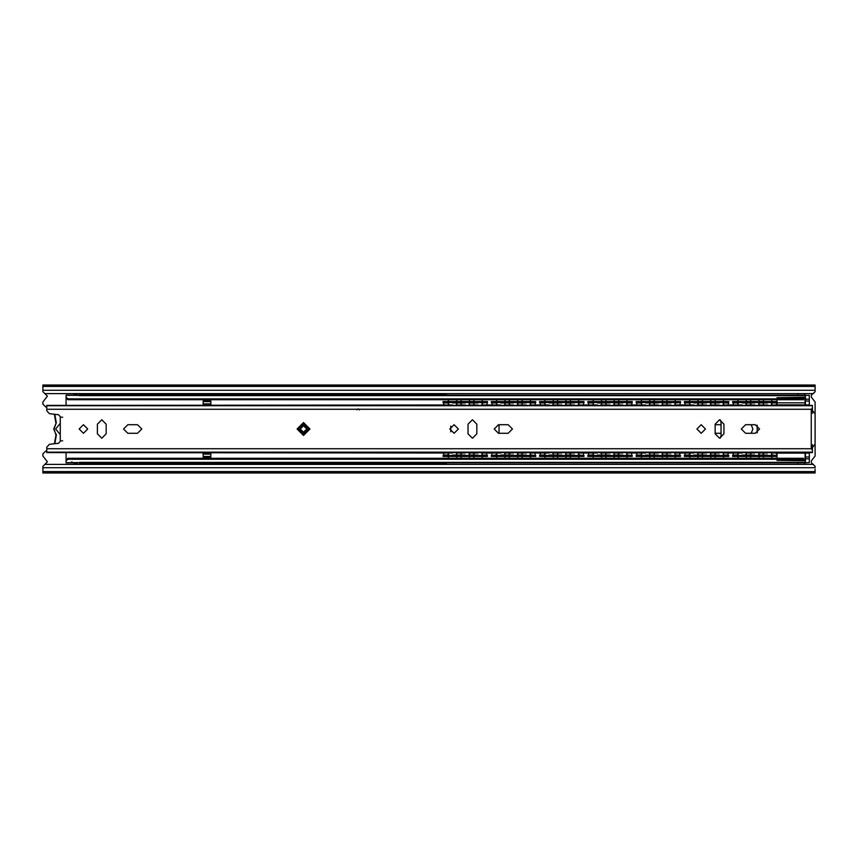 <?xml version="1.0" encoding="UTF-8"?>
<svg xmlns="http://www.w3.org/2000/svg" width="858" height="858" viewBox="0 0 858 858"><rect width="100%" height="100%" fill="white"/><g stroke="black" fill="none" stroke-linecap="round" stroke-linejoin="round"><path stroke-width="1.29" d="M751.158 433.344L752.938 429L751.147 424.656M46.761 406.992L45.796 406.992L42.9 404.097L42.9 401.973L47.372 396.181L43.125 391.87M43.125 466.13L47.372 461.819L42.9 456.027L42.9 453.903L45.796 451.008L46.761 451.008M814.875 391.87L811.346 395.248L811.346 397.115L815.1 401.973L815.1 456.027L811.346 460.885L811.346 462.752L814.875 466.13M815.1 469.251L815.1 472.919L815.1 471.728L42.9 471.728L42.9 472.919L42.9 466.355L44.831 464.425L813.17 464.425L815.1 466.355L815.1 467.707L42.9 467.707L42.9 469.251M797.726 462.891L797.726 464.425M804.675 464.425L804.675 462.891M715.197 433.344L721.085 433.344M721.085 424.656L715.197 424.656M804.675 395.152L804.675 393.575M797.726 393.575L797.726 395.152M42.9 386.432L42.9 385.081L42.9 386.272L815.1 386.272L815.1 385.081L815.1 386.432L42.9 386.432L42.9 391.645L44.831 393.575L813.17 393.575L815.1 391.645L815.1 388.749M815.1 386.432L815.1 390.293L42.9 390.293L42.9 388.749M815.1 471.568L42.9 471.568M60.275 441.366L58.559 443.286L49.324 444.337L46.761 447.222L46.761 452.649L812.397 452.649L812.397 449.946L811.239 448.788L811.239 409.212L812.397 408.054L812.397 405.351L46.761 405.351L46.761 410.778L49.324 413.653L58.559 414.704L60.275 416.623L60.275 441.366L60.275 440.776L62.591 440.776M76.04 464.425L73.08 462.709M66.516 459.459L67.996 458.301L67.996 459.191L66.066 460.778L66.066 462.709L79.58 462.591L79.58 464.425M805.447 453.035L805.447 462.709L809.308 462.709L805.447 462.891L79.58 462.591M79.15 464.425L73.488 462.837M79.58 393.575L79.58 395.441L66.066 395.152L66.066 397.265L67.996 398.841L67.996 399.742L66.516 398.584M805.447 395.334L809.308 395.334L809.308 399.195L805.447 399.195L805.447 395.152L79.58 395.441M79.043 393.575L73.198 395.324L78.722 393.704M72.372 395.324L73.241 395.227M67.996 399.742L803.517 399.742L803.517 398.841L67.996 398.841M803.517 398.841L805.447 397.265L777.069 397.651M805.447 395.645L79.58 395.645M777.069 460.392L805.447 460.778L803.517 459.191L803.517 458.301L67.996 458.301M805.447 462.387L79.58 462.387M803.517 459.191L67.996 459.191M73.241 462.805L72.372 462.709M66.066 462.709L75.375 462.709M809.308 399.195L809.308 404.89L805.447 404.89L805.447 399.195L805.447 404.965M66.956 398.906L66.066 398.906L66.066 404.965M210.853 404.965L210.853 401.029L210.853 401.608L203.132 401.608L203.132 401.029L203.132 404.965M66.066 453.035L66.066 459.137L66.956 459.137M203.132 453.035L203.132 457.014L203.132 456.435L210.853 456.435L210.853 457.014L210.853 453.035M757.185 432.893L757.185 425.107M66.066 460.778L66.066 459.759M66.066 398.284L66.066 397.265M210.853 454.118L203.132 454.118M203.132 403.925L210.853 403.925M306.703 429L303.517 425.815L300.332 429L303.517 432.185L306.703 429L303.517 432.185L300.332 429M141.838 429L137.494 424.656L127.842 424.656L123.498 429L127.842 433.344L137.494 433.344L141.838 429M79.097 429L83.441 433.344L87.784 429L83.441 424.656L79.097 429M512.494 429L508.151 424.656L498.498 424.656L494.154 429L498.498 433.344L508.151 433.344L512.494 429M449.753 429L454.096 433.344L458.44 429L454.096 424.656L449.753 429M696.857 429L701.2 433.344L705.544 429L701.2 424.656L696.857 429M759.598 429L755.255 424.656L745.602 424.656L741.258 429L745.602 433.344L755.255 433.344L759.598 429M48.938 452.649L452.552 453.035M456.177 453.035L465.293 453.035M468.918 453.035L478.035 453.035M481.66 453.035L500.815 453.035M504.44 453.035L513.556 453.035M517.181 453.035L526.297 453.035M529.922 453.035L549.077 453.035M552.702 453.035L561.818 453.035M565.443 453.035L574.56 453.035M578.185 453.035L597.34 453.035M600.965 453.035L610.081 453.035M613.706 453.035L622.822 453.035M626.447 453.035L645.602 453.035M649.227 453.035L658.343 453.035M661.968 453.035L671.085 453.035M674.71 453.035L693.865 453.035M697.49 453.035L706.606 453.035M710.231 453.035L719.347 453.035M722.972 453.035L742.127 453.035M745.752 453.035L754.868 453.035M758.493 453.035L767.61 453.035M771.235 453.035L810.22 452.649M97.437 424.174L97.437 433.826L101.78 438.17L106.124 433.826L106.124 424.174L101.78 419.83L97.437 424.174M468.093 424.174L468.093 433.826L472.436 438.17L476.78 433.826L476.78 424.174L472.436 419.83L468.093 424.174M715.197 424.174L715.197 433.826L719.54 438.17L723.884 433.826L723.884 424.174L719.54 419.83L715.197 424.174M812.397 405.351L46.761 405.351M810.22 405.351L771.235 404.965M48.938 405.351L452.552 404.965M456.177 404.965L465.293 404.965M468.918 404.965L478.035 404.965M481.66 404.965L500.815 404.965M504.44 404.965L513.556 404.965M517.181 404.965L526.297 404.965M529.922 404.965L549.077 404.965M552.702 404.965L561.818 404.965M565.443 404.965L574.56 404.965M578.185 404.965L597.34 404.965M600.965 404.965L610.081 404.965M613.706 404.965L622.822 404.965M626.447 404.965L645.602 404.965M649.227 404.965L658.343 404.965M661.968 404.965L671.085 404.965M674.71 404.965L693.865 404.965M697.49 404.965L706.606 404.965M710.231 404.965L719.347 404.965M722.972 404.965L742.127 404.965M745.752 404.965L754.868 404.965M758.493 404.965L767.61 404.965M812.397 408.054L812.397 410.478L815.1 413.728L812.408 410.982M815.1 413.728L815.1 444.262L812.408 447.007M815.1 444.262L812.397 447.522L812.397 449.946M812.397 444.691L811.239 447.007M811.239 410.982L812.397 413.299M444.015 404.965L443.093 401.587L446.954 401.587L446.954 402.552L443.093 402.681M474.817 402.552L473.702 403.732L473.53 403.121M482.539 403.121L482.368 403.732L481.252 402.552M462.076 402.552L460.961 403.732L460.789 403.121M469.798 403.121L469.626 403.732L468.511 402.552M449.335 402.552L448.219 403.732L448.048 403.121M457.057 403.121L456.885 403.732L455.77 402.552M483.633 456.413L483.633 455.448L487.494 455.448L487.494 456.413L443.093 456.413L444.015 453.035M481.252 455.448L482.368 454.268L482.496 454.879M474.742 452.649L473.702 454.268L474.817 455.448M455.77 455.448L456.885 454.268L457.014 454.879M449.26 452.649L448.219 454.268L449.335 455.448M468.511 455.448L469.626 454.268L469.755 454.879M462.001 452.649L460.961 454.268L462.076 455.448M460.714 455.448L460.392 454.879L461.164 454.879M450.815 426.147L450.815 431.842M483.633 455.448L446.954 455.448L446.954 456.413M443.093 455.319L446.954 455.448M486.572 453.035L486.969 455.062L483.033 455.062M483.633 402.552L483.633 401.587L487.494 401.587L487.494 402.552L446.954 402.552M483.633 401.587L446.954 401.587M487.494 402.681L486.572 404.965M487.183 402.552L483.033 402.938M492.278 404.965L491.355 401.587L495.216 401.587L495.216 402.552L491.355 402.552L491.355 401.587M523.08 402.552L521.964 403.732L521.793 403.121M530.802 403.121L530.63 403.732L529.515 402.552M510.338 402.552L509.223 403.732L509.051 403.121M518.06 403.121L517.889 403.732L516.773 402.552M497.597 402.552L496.482 403.732L496.31 403.121M505.319 403.121L505.147 403.732L504.032 402.552M531.896 456.413L531.896 455.448L535.757 455.448L535.757 456.413L491.355 456.413L492.278 453.035M529.515 455.448L530.63 454.268L530.759 454.879M523.005 452.649L521.964 454.268L523.08 455.448M521.718 455.448L521.396 454.879L522.168 454.879M504.032 455.448L505.147 454.268L505.276 454.879M497.522 452.649L496.482 454.268L497.597 455.448M496.235 455.448L495.913 454.879L496.685 454.879M516.773 455.448L517.889 454.268L518.018 454.879M510.263 452.649L509.223 454.268L510.338 455.448M499.077 424.656L499.077 433.344M531.896 455.448L495.216 455.448L495.216 456.413M491.355 455.448L495.216 455.448M534.834 453.035L535.757 456.413M531.295 455.062L535.446 455.448M491.355 455.319L491.355 456.413M491.666 455.448L495.817 455.062M531.896 402.552L531.896 401.587L535.757 401.587L535.757 402.552L495.216 402.552M531.896 401.587L495.216 401.587M535.757 402.552L535.757 401.587M535.757 402.681L534.834 404.965M540.54 404.965L539.618 401.587L543.479 401.587L543.479 402.552L539.618 402.552L539.618 401.587M571.342 402.552L570.227 403.732L570.055 403.121M579.064 403.121L578.893 403.732L577.777 402.552M558.601 402.552L557.486 403.732L557.314 403.121M566.323 403.121L566.151 403.732L565.036 402.552M545.86 402.552L544.744 403.732L544.573 403.121M553.582 403.121L553.41 403.732L552.295 402.552M580.158 456.413L580.158 455.448L584.019 455.448L584.019 456.413L539.618 456.413L540.54 453.035M577.777 455.448L578.893 454.268L579.021 454.879M571.267 452.649L570.227 454.268L571.342 455.448M552.295 455.448L553.41 454.268L553.539 454.879M545.785 452.649L544.744 454.268L545.86 455.448M544.498 455.448L544.176 454.879L544.948 454.879M565.036 455.448L566.151 454.268L566.28 454.879M558.526 452.649L557.486 454.268L558.601 455.448M580.158 455.448L543.479 455.448L543.479 456.413M539.618 455.448L543.479 455.448M583.097 453.035L584.019 456.413M579.558 455.062L583.708 455.448M539.618 455.319L539.618 456.413M580.158 402.552L580.158 401.587L584.019 401.587L584.019 402.552L543.479 402.552M580.158 401.587L543.479 401.587M584.019 402.552L584.019 401.587M584.019 402.681L583.097 404.965M583.708 402.552L579.558 402.938M588.803 404.965L587.88 401.587L591.741 401.587L591.741 402.552L587.88 402.681M619.605 402.552L618.489 403.732L618.318 403.121M627.327 403.121L627.155 403.732L626.04 402.552M606.863 402.552L605.748 403.732L605.576 403.121M614.585 403.121L614.414 403.732L613.298 402.552M594.122 402.552L593.007 403.732L592.835 403.121M601.844 403.121L601.673 403.732L600.557 402.552M628.421 456.413L628.421 455.448L632.282 455.448L632.282 456.413L587.88 456.413L588.803 453.035M626.04 455.448L627.155 454.268L627.284 454.879M619.53 452.649L618.489 454.268L619.605 455.448M600.557 455.448L601.673 454.268L601.801 454.879M594.047 452.649L593.007 454.268L594.122 455.448M613.298 455.448L614.414 454.268L614.543 454.879M606.788 452.649L605.748 454.268L606.863 455.448M628.421 455.448L591.741 455.448L591.741 456.413M587.88 455.319L591.741 455.448M631.359 453.035L632.282 456.413M627.82 455.062L631.971 455.448M628.421 402.552L628.421 401.587L632.282 401.587L632.282 402.552L591.741 402.552M628.421 401.587L591.741 401.587M632.282 402.552L632.282 401.587M632.282 402.681L631.359 404.965M637.065 404.965L636.143 401.587L640.004 401.587L640.004 402.552L636.143 402.681M667.867 402.552L666.752 403.732L666.58 403.121M675.589 403.121L675.418 403.732L674.302 402.552M655.126 402.552L654.01 403.732L653.839 403.121M662.848 403.121L662.676 403.732L661.561 402.552M642.385 402.552L641.269 403.732L641.098 403.121M650.107 403.121L649.935 403.732L648.82 402.552M676.683 456.413L676.683 455.448L680.544 455.448L680.544 456.413L636.143 456.413L637.065 453.035M674.302 455.448L675.418 454.268L675.546 454.879M667.792 452.649L666.752 454.268L667.867 455.448M648.82 455.448L649.935 454.268L650.064 454.879M642.31 452.649L641.269 454.268L642.385 455.448M661.561 455.448L662.676 454.268L662.805 454.879M655.051 452.649L654.01 454.268L655.126 455.448M676.683 455.448L640.004 455.448L640.004 456.413M636.143 455.319L640.004 455.448M679.622 453.035L680.019 455.062L676.083 455.062M676.683 402.552L676.683 401.587L680.544 401.587L680.544 402.552L640.004 402.552M676.683 401.587L640.004 401.587M680.544 402.681L679.622 404.965M680.233 402.552L676.083 402.938M685.327 404.965L684.405 401.587L688.266 401.587L688.266 402.552L684.405 402.552L684.405 401.587M716.13 402.552L715.014 403.732L714.843 403.121M723.852 403.121L723.68 403.732L722.565 402.552M703.388 402.552L702.273 403.732L702.101 403.121M711.11 403.121L710.939 403.732L709.823 402.552M690.647 402.552L689.532 403.732L689.36 403.121M698.369 403.121L698.197 403.732L697.082 402.552M724.946 456.413L724.946 455.448L728.807 455.448L728.807 456.413L684.405 456.413L685.327 453.035M722.565 455.448L723.68 454.268L723.809 454.879M716.055 452.649L715.014 454.268L716.13 455.448M697.082 455.448L698.197 454.268L698.326 454.879M690.572 452.649L689.532 454.268L690.647 455.448M709.823 455.448L710.939 454.268L711.067 454.879M703.313 452.649L702.273 454.268L703.388 455.448M720.291 438.106L721.085 435.757L721.085 422.243L720.291 419.894M724.946 455.448L688.266 455.448L688.266 456.413M684.405 455.448L688.266 455.448M684.405 455.319L684.405 456.413M727.884 453.035L728.281 455.062L724.345 455.062M724.946 402.552L724.946 401.587L728.807 401.587L728.807 402.552L688.266 402.552M724.946 401.587L688.266 401.587M728.807 402.681L727.884 404.965M733.59 404.965L732.668 401.587L736.529 401.587L736.529 402.552L732.668 402.552L732.668 401.587M764.392 402.552L763.277 403.732L763.105 403.121M772.114 403.121L771.943 403.732L770.827 402.552M751.651 402.552L750.535 403.732L750.364 403.121M759.373 403.121L759.201 403.732L758.086 402.552M738.91 402.552L737.794 403.732L737.623 403.121M746.632 403.121L746.46 403.732L745.345 402.552M777.069 456.413L732.668 456.413L733.59 453.035M770.827 455.448L771.943 454.268L772.071 454.879M764.317 452.649L763.277 454.268L764.392 455.448M745.345 455.448L746.46 454.268L746.589 454.879M738.835 452.649L737.794 454.268L738.91 455.448M758.086 455.448L759.201 454.268L759.33 454.879M751.576 452.649L750.535 454.268L751.651 455.448M773.208 456.413L773.208 455.448L736.529 455.448L736.529 456.413M732.668 455.448L736.529 455.448M773.208 455.448L777.069 455.448M776.147 453.035L777.069 455.319M772.608 455.062L776.758 455.448M732.668 455.319L732.668 456.413M777.069 402.552L736.529 402.552M773.208 402.552L773.208 401.587L736.529 401.587M777.069 402.681L776.147 404.965M773.208 401.587L777.069 401.587M435.274 394.927L425.504 394.927L424.817 393.768L353.067 393.768L352.381 394.927L341.527 394.927L340.841 393.768L269.09 393.768L268.404 394.927L257.55 394.927L256.864 393.768L185.113 393.768L184.427 394.927L173.573 394.927L172.887 393.768L101.137 393.768L100.45 394.927L79.58 394.927M174.657 394.927L100.45 394.927L100.954 393.768L89.093 393.768L89.597 394.927L88.91 393.575L79.58 393.768M342.61 394.927L268.404 394.927L268.908 393.768L257.046 393.768L257.55 394.927L184.427 394.927L184.931 393.768L173.069 393.768L173.005 394.734L100.869 394.637M436.776 394.637L446.375 394.734L446.375 393.768L437.044 393.768L436.357 394.927L436.861 393.768L425 393.768L425.504 394.927L352.381 394.927L352.885 393.768L341.023 393.768L340.958 394.734L268.822 394.637M446.375 394.734L436.357 394.927M89.35 394.841L90.68 394.927M99.367 394.927L100.45 394.927M183.344 394.927L184.427 394.927M257.303 394.841L258.633 394.927M267.321 394.927L268.404 394.927M351.297 394.927L352.381 394.927M425.257 394.841L426.587 394.927M352.799 394.637L425.085 394.637M184.845 394.637L257.132 394.637M79.58 394.734L89.178 394.637M256.864 464.425L257.55 463.116L184.427 463.116L341.527 463.116L266.119 462.709M259.835 462.709L257.55 463.116L257.046 464.275L268.908 464.275L268.404 463.116L269.09 464.425M79.58 464.275L88.91 464.275L89.597 463.116L182.143 462.709M179 463.116L173.573 463.116L173.069 464.275L184.931 464.275L184.427 463.116L185.113 464.425M79.58 463.116L89.597 463.116L89.093 464.275L100.954 464.275L101.019 463.309L98.166 462.709M95.023 463.116L89.597 463.116M346.954 463.116L425.504 463.116L350.096 462.709M340.841 464.425L341.527 463.116L341.023 464.275L352.885 464.275L352.381 463.116L353.067 464.275L424.817 464.275L425.504 463.116L434.073 462.709M427.788 462.709L425.504 463.116L425 464.275L436.861 464.275L436.357 463.116L446.375 463.116L436.926 463.309L437.044 464.275L446.375 464.275L446.375 463.309M172.887 464.425L173.005 463.309L101.019 463.309L101.137 464.425M436.357 463.116L446.375 463.116M425.085 463.406L352.799 463.406M268.404 463.116L341.109 463.406M184.427 463.116L257.132 463.406M89.178 463.406L79.58 463.309M60.275 434.674L55.641 429L60.275 423.326M56.027 422.93L54.397 414.232L56.027 423.487L53.711 429L56.027 434.513L53.711 429L56.296 422.662L54.097 429L56.027 435.07L56.296 434.245M54.397 443.758L56.027 435.07L54.397 443.758M60.275 427.456L60.275 430.544M777.069 458.301L777.069 453.153L809.308 453.153L805.447 453.153L805.447 458.848L809.308 458.848L809.308 462.709M805.136 453.153L805.061 459.909L777.069 459.909M809.308 452.852L809.308 458.848M805.447 404.89L809.308 405.137M777.069 404.965L777.069 399.742M805.061 402.874L777.069 402.874L777.069 404.89L805.061 404.89L805.061 398.133L777.069 398.133M298.691 428.979L303.539 424.174L308.344 429.011L303.496 433.826L298.691 428.979M357.915 408.912L356.96 409.781M359.427 409.909L358.462 408.912M815.1 386.272L42.9 386.272M815.1 390.293L42.9 390.293M815.1 467.707L42.9 467.707M62.591 417.224L60.275 417.224M203.132 401.029L210.853 401.029L203.132 401.029M210.853 457.014L203.132 457.014L210.853 457.014M297.05 429L303.517 422.533L309.985 429L303.517 435.467L297.05 429M303.517 434.791L309.309 429L303.517 423.209L297.726 429L303.517 434.791M46.761 452.22L812.397 452.22M46.761 448.788L811.239 448.788M46.761 409.212L811.239 409.212M46.761 405.77L812.397 405.77M469.423 454.879L471.063 455.448M456.681 454.879L458.322 455.448M482.164 454.879L483.805 455.448M478.035 455.062L473.959 455.062M473.037 455.062L470.291 455.062M465.293 455.062L461.218 455.062M460.296 455.062L457.55 455.062M456.628 455.062L452.552 455.062M447.554 455.062L443.618 455.062M448.423 403.121L446.782 402.552M458.322 402.552L456.681 403.121M461.164 403.121L459.523 402.552M471.063 402.552L469.423 403.121M473.906 403.121L472.265 402.552M483.805 402.552L482.164 403.121M478.035 402.938L473.959 402.938M473.037 402.938L470.291 402.938M465.293 402.938L461.218 402.938M460.296 402.938L457.55 402.938M456.628 402.938L452.552 402.938M447.554 402.938L443.618 402.938M517.685 454.879L519.326 455.448M504.944 454.879L506.585 455.448M530.426 454.879L532.067 455.448M526.297 455.062L522.222 455.062M521.299 455.062L518.554 455.062M513.556 455.062L509.48 455.062M508.558 455.062L505.812 455.062M504.89 455.062L500.815 455.062M496.685 403.121L495.045 402.552M506.585 402.552L504.944 403.121M509.427 403.121L507.786 402.552M519.326 402.552L517.685 403.121M522.168 403.121L520.527 402.552M532.067 402.552L530.426 403.121M535.231 402.938L531.295 402.938M526.297 402.938L522.222 402.938M521.299 402.938L518.554 402.938M513.556 402.938L509.48 402.938M508.558 402.938L505.812 402.938M504.89 402.938L500.815 402.938M495.817 402.938L491.881 402.938M565.948 454.879L567.588 455.448M553.206 454.879L554.847 455.448M578.689 454.879L580.33 455.448M574.56 455.062L570.484 455.062M569.562 455.062L566.816 455.062M561.818 455.062L557.743 455.062M556.821 455.062L554.075 455.062M553.153 455.062L549.077 455.062M544.079 455.062L540.143 455.062M544.948 403.121L543.307 402.552M554.847 402.552L553.206 403.121M557.689 403.121L556.048 402.552M567.588 402.552L565.948 403.121M570.431 403.121L568.79 402.552M580.33 402.552L578.689 403.121M574.56 402.938L570.484 402.938M569.562 402.938L566.816 402.938M561.818 402.938L557.743 402.938M556.821 402.938L554.075 402.938M553.153 402.938L549.077 402.938M544.079 402.938L540.143 402.938M614.21 454.879L615.851 455.448M601.469 454.879L603.11 455.448M626.951 454.879L628.592 455.448M622.822 455.062L618.747 455.062M617.824 455.062L615.079 455.062M610.081 455.062L606.005 455.062M605.083 455.062L602.337 455.062M601.415 455.062L597.34 455.062M592.342 455.062L588.406 455.062M593.21 403.121L591.57 402.552M603.11 402.552L601.469 403.121M605.952 403.121L604.311 402.552M615.851 402.552L614.21 403.121M618.693 403.121L617.052 402.552M628.592 402.552L626.951 403.121M631.756 402.938L627.82 402.938M622.822 402.938L618.747 402.938M617.824 402.938L615.079 402.938M610.081 402.938L606.005 402.938M605.083 402.938L602.337 402.938M601.415 402.938L597.34 402.938M592.342 402.938L588.406 402.938M662.473 454.879L664.113 455.448M649.731 454.879L651.372 455.448M675.214 454.879L676.855 455.448M671.085 455.062L667.009 455.062M666.087 455.062L663.341 455.062M658.343 455.062L654.268 455.062M653.346 455.062L650.6 455.062M649.678 455.062L645.602 455.062M640.604 455.062L636.668 455.062M641.473 403.121L639.832 402.552M651.372 402.552L649.731 403.121M654.214 403.121L652.573 402.552M664.113 402.552L662.473 403.121M666.956 403.121L665.315 402.552M676.855 402.552L675.214 403.121M671.085 402.938L667.009 402.938M666.087 402.938L663.341 402.938M658.343 402.938L654.268 402.938M653.346 402.938L650.6 402.938M649.678 402.938L645.602 402.938M640.604 402.938L636.668 402.938M710.735 454.879L712.376 455.448M697.994 454.879L699.635 455.448M723.476 454.879L725.117 455.448M719.347 455.062L715.272 455.062M714.349 455.062L711.604 455.062M706.606 455.062L702.53 455.062M701.608 455.062L698.862 455.062M697.94 455.062L693.865 455.062M688.867 455.062L684.931 455.062M689.735 403.121L688.095 402.552M699.635 402.552L697.994 403.121M702.477 403.121L700.836 402.552M712.376 402.552L710.735 403.121M715.218 403.121L713.577 402.552M725.117 402.552L723.476 403.121M728.281 402.938L724.345 402.938M719.347 402.938L715.272 402.938M714.349 402.938L711.604 402.938M706.606 402.938L702.53 402.938M701.608 402.938L698.862 402.938M697.94 402.938L693.865 402.938M688.867 402.938L684.931 402.938M758.998 454.879L760.638 455.448M746.256 454.879L747.897 455.448M771.739 454.879L773.38 455.448M767.61 455.062L763.534 455.062M762.612 455.062L759.866 455.062M754.868 455.062L750.793 455.062M749.871 455.062L747.125 455.062M746.203 455.062L742.127 455.062M737.129 455.062L733.193 455.062M737.998 403.121L736.357 402.552M747.897 402.552L746.256 403.121M750.739 403.121L749.098 402.552M760.638 402.552L758.998 403.121M763.481 403.121L761.84 402.552M773.38 402.552L771.739 403.121M776.544 402.938L772.608 402.938M767.61 402.938L763.534 402.938M762.612 402.938L759.866 402.938M754.868 402.938L750.793 402.938M749.871 402.938L747.125 402.938M746.203 402.938L742.127 402.938M737.129 402.938L733.193 402.938M424.817 394.348L437.044 394.348M340.841 394.348L353.067 394.348M256.864 394.348L269.09 394.348M172.887 394.348L185.113 394.348M88.91 394.348L101.137 394.348M101.019 464.425L173.005 464.425M184.996 464.425L256.982 464.425M268.972 464.425L340.958 464.425M437.044 463.695L424.817 463.695M353.067 463.695L340.841 463.695M269.09 463.695L256.864 463.695M185.113 463.695L172.887 463.695M101.137 463.695L88.91 463.695M56.296 435.338L54.794 443.715M54.805 414.275L56.296 422.662M805.447 401.029L809.308 401.029M809.308 457.014L805.447 457.014M815.1 472.919L42.9 472.919M815.1 385.081L42.9 385.081M76.105 393.575L73.08 395.324M805.447 395.152L430.93 395.152M427.606 395.152L346.954 395.152M343.629 395.152L262.977 395.152M259.652 395.152L179 395.152M175.675 395.152L95.023 395.152M91.699 395.152L79.58 395.152M73.38 395.152L66.066 395.152M75.375 395.324L66.066 395.324M805.447 462.891L430.93 462.891M427.606 462.891L346.954 462.891M343.629 462.891L262.977 462.891M259.652 462.891L179 462.891M175.675 462.891L95.023 462.891M91.699 462.891L79.58 462.891M73.38 462.891L66.066 462.891M71.654 461.894L73.22 462.719M46.761 452.649L812.397 452.649M460.961 454.268L459.523 455.448M448.219 454.268L446.782 455.448M473.702 454.268L472.265 455.448M509.223 454.268L507.786 455.448M496.482 454.268L495.045 455.448M521.964 454.268L520.527 455.448M557.486 454.268L556.048 455.448M544.744 454.268L543.307 455.448M570.227 454.268L568.79 455.448M605.748 454.268L604.311 455.448M593.007 454.268L591.57 455.448M618.489 454.268L617.052 455.448M654.01 454.268L652.573 455.448M641.269 454.268L639.832 455.448M666.752 454.268L665.315 455.448M702.273 454.268L700.836 455.448M689.532 454.268L688.095 455.448M715.014 454.268L713.577 455.448M750.535 454.268L749.098 455.448M737.794 454.268L736.357 455.448M763.277 454.268L761.84 455.448M448.241 403.689L449.26 405.351M448.723 399.742L448.037 401.587M455.845 405.351L456.864 403.689M457.067 401.587L456.381 399.742M448.037 456.413L448.745 458.301M456.359 458.301L457.067 456.413M456.864 454.311L455.845 452.649M460.778 456.413L461.486 458.301M469.101 458.301L469.809 456.413M469.605 454.311L468.586 452.649M473.519 456.413L474.227 458.301M481.842 458.301L482.55 456.413M482.346 454.311L481.327 452.649M460.982 403.689L462.001 405.351M461.465 399.742L460.778 401.587M468.586 405.351L469.605 403.689M469.809 401.587L469.122 399.742M473.723 403.689L474.742 405.351M474.206 399.742L473.519 401.587M481.327 405.351L482.346 403.689M482.55 401.587L481.864 399.742M496.299 456.413L497.007 458.301M504.622 458.301L505.33 456.413M505.126 454.311L504.107 452.649M544.562 456.413L545.27 458.301M552.884 458.301L553.592 456.413M553.389 454.311L552.37 452.649M592.824 456.413L593.532 458.301M601.147 458.301L601.855 456.413M601.651 454.311L600.632 452.649M641.087 456.413L641.795 458.301M649.409 458.301L650.117 456.413M649.914 454.311L648.895 452.649M689.349 456.413L690.057 458.301M697.672 458.301L698.38 456.413M698.176 454.311L697.157 452.649M737.612 456.413L738.32 458.301M745.934 458.301L746.642 456.413M746.439 454.311L745.42 452.649M496.503 403.689L497.522 405.351M496.986 399.742L496.299 401.587M504.107 405.351L505.126 403.689M505.33 401.587L504.643 399.742M544.766 403.689L545.785 405.351M545.248 399.742L544.562 401.587M552.37 405.351L553.389 403.689M553.592 401.587L552.906 399.742M593.028 403.689L594.047 405.351M593.511 399.742L592.824 401.587M600.632 405.351L601.651 403.689M601.855 401.587L601.168 399.742M641.291 403.689L642.31 405.351M641.773 399.742L641.087 401.587M648.895 405.351L649.914 403.689M650.117 401.587L649.431 399.742M689.553 403.689L690.572 405.351M690.036 399.742L689.349 401.587M697.157 405.351L698.176 403.689M698.38 401.587L697.693 399.742M737.816 403.689L738.835 405.351M738.298 399.742L737.612 401.587M745.42 405.351L746.439 403.689M746.642 401.587L745.956 399.742M509.041 456.413L509.749 458.301M517.363 458.301L518.071 456.413M517.867 454.311L516.848 452.649M557.303 456.413L558.011 458.301M565.626 458.301L566.334 456.413M566.13 454.311L565.111 452.649M605.566 456.413L606.274 458.301M613.888 458.301L614.596 456.413M614.392 454.311L613.373 452.649M653.828 456.413L654.536 458.301M662.151 458.301L662.859 456.413M662.655 454.311L661.636 452.649M702.091 456.413L702.799 458.301M710.413 458.301L711.121 456.413M710.917 454.311L709.898 452.649M750.353 456.413L751.061 458.301M758.676 458.301L759.384 456.413M759.18 454.311L758.161 452.649M521.782 456.413L522.49 458.301M530.105 458.301L530.812 456.413M530.609 454.311L529.59 452.649M570.044 456.413L570.752 458.301M578.367 458.301L579.075 456.413M578.871 454.311L577.852 452.649M618.307 456.413L619.015 458.301M626.63 458.301L627.337 456.413M627.134 454.311L626.115 452.649M666.569 456.413L667.277 458.301M674.892 458.301L675.6 456.413M675.396 454.311L674.377 452.649M714.832 456.413L715.54 458.301M723.155 458.301L723.862 456.413M723.659 454.311L722.64 452.649M763.094 456.413L763.802 458.301M771.417 458.301L772.125 456.413M771.921 454.311L770.902 452.649M509.244 403.689L510.263 405.351M509.727 399.742L509.041 401.587M516.848 405.351L517.867 403.689M518.071 401.587L517.385 399.742M557.507 403.689L558.526 405.351M557.99 399.742L557.303 401.587M565.111 405.351L566.13 403.689M566.334 401.587L565.647 399.742M605.769 403.689L606.788 405.351M606.252 399.742L605.566 401.587M613.373 405.351L614.392 403.689M614.596 401.587L613.91 399.742M654.032 403.689L655.051 405.351M654.515 399.742L653.828 401.587M661.636 405.351L662.655 403.689M662.859 401.587L662.172 399.742M702.294 403.689L703.313 405.351M702.777 399.742L702.091 401.587M709.898 405.351L710.917 403.689M711.121 401.587L710.435 399.742M750.557 403.689L751.576 405.351M751.04 399.742L750.353 401.587M758.161 405.351L759.18 403.689M759.384 401.587L758.697 399.742M521.986 403.689L523.005 405.351M522.468 399.742L521.782 401.587M529.59 405.351L530.609 403.689M530.812 401.587L530.126 399.742M570.248 403.689L571.267 405.351M570.731 399.742L570.044 401.587M577.852 405.351L578.871 403.689M579.075 401.587L578.389 399.742M618.511 403.689L619.53 405.351M618.993 399.742L618.307 401.587M626.115 405.351L627.134 403.689M627.337 401.587L626.651 399.742M666.773 403.689L667.792 405.351M667.256 399.742L666.569 401.587M674.377 405.351L675.396 403.689M675.6 401.587L674.914 399.742M715.036 403.689L716.055 405.351M715.518 399.742L714.832 401.587M722.64 405.351L723.659 403.689M723.862 401.587L723.176 399.742M763.298 403.689L764.317 405.351M763.781 399.742L763.094 401.587M770.902 405.351L771.921 403.689M772.125 401.587L771.439 399.742M427.413 394.927L427.788 395.324M434.073 395.324L434.448 394.927M343.436 394.927L343.811 395.324M350.096 395.324L350.472 394.927M259.459 394.927L259.835 395.324M266.119 395.324L266.495 394.927M175.482 394.927L175.858 395.324M182.143 395.324L182.518 394.927M91.506 394.927L91.881 395.324M98.166 395.324L98.541 394.927M343.811 462.709L343.436 463.116M175.858 462.709L175.482 463.116M91.881 462.709L91.506 463.116"/></g></svg>
